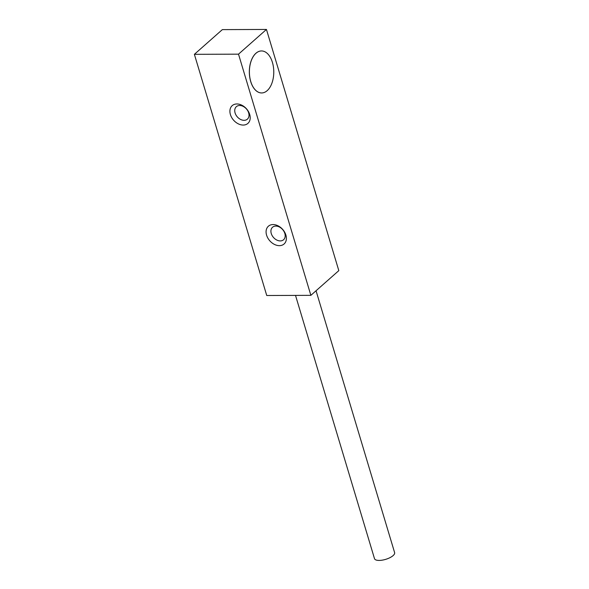 <?xml version="1.0" encoding="UTF-8"?>
<svg xmlns="http://www.w3.org/2000/svg" width="589" height="589" viewBox="0 0 589 589"><rect width="100%" height="100%" fill="white"/><g stroke="black" fill="none" stroke-linecap="round" stroke-linejoin="round"><path stroke-width="0.88" d="M316.05 290.76L394.615 552.615A10.499 3.88 163.3 0 1 387.047 558.902A10.499 3.88 163.3 0 1 375.178 559.55A10.499 3.88 163.3 0 1 374.494 558.652L295.516 295.398M273.421 66.977A21.005 12.192 -90.2 0 1 261.663 92.952A21.005 12.192 -90.2 0 1 249.39 71.998A21.005 12.192 -90.2 0 1 261.509 50.949A21.005 12.192 -90.2 0 1 273.421 66.977M261.663 92.952L261.612 92.952A21.005 12.192 -90.2 0 1 261.612 92.952A21.005 12.192 -90.2 0 1 249.692 76.901A21.005 12.192 -90.2 0 1 255.921 53.26A21.005 12.192 -90.2 0 1 261.45 50.949A21.005 12.192 -90.2 0 1 261.479 50.949M266.456 29.45L222.34 29.619L194.385 54.328L266.743 295.509L310.867 295.339L338.815 270.631L266.456 29.45L238.508 54.159L194.385 54.328M239.649 105.497A8.327 6.045 -131.5 0 0 236.358 106.668A8.327 6.045 -131.5 0 0 237.345 116.916A8.327 6.045 -131.5 0 0 247.387 119.155A8.327 6.045 -131.5 0 0 247.763 110.813A8.327 6.045 -131.5 0 0 239.649 105.497M275.829 226.088A8.327 6.045 -131.5 0 0 272.53 227.258A8.327 6.045 -131.5 0 0 273.524 237.507A8.327 6.045 -131.5 0 0 283.567 239.745A8.327 6.045 -131.5 0 0 283.942 231.403A8.327 6.045 -131.5 0 0 275.829 226.088M236.888 103.966A11.854 8.599 48.5 0 1 249.994 119.766A11.854 8.599 48.5 0 1 233.281 119.825A11.854 8.599 48.5 0 1 236.888 103.966M273.068 224.556A11.854 8.599 48.5 0 1 286.173 240.356A11.854 8.599 48.5 0 1 269.46 240.415A11.854 8.599 48.5 0 1 273.068 224.556M238.508 54.159L310.867 295.339"/></g></svg>
